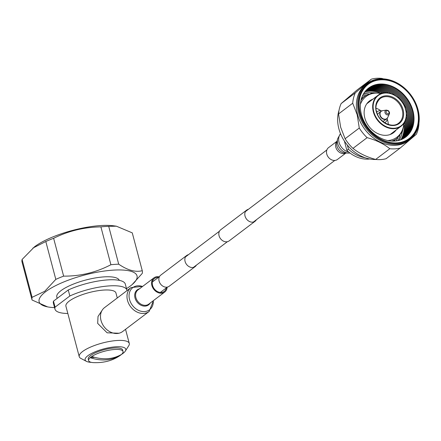 <?xml version="1.0" encoding="UTF-8"?>
<svg xmlns="http://www.w3.org/2000/svg" width="441" height="441" viewBox="0 0 441 441"><rect width="100%" height="100%" fill="white"/><g stroke="black" fill="none" stroke-linecap="round" stroke-linejoin="round"><path stroke-width="0.66" d="M256.353 219.783A6.984 5.535 -127.1 0 1 255.107 221.244L229.127 240.902A6.984 5.535 -127.1 0 1 219.056 235.737A6.984 5.535 -127.1 0 1 220.698 229.761L246.679 210.103A6.984 5.535 -127.1 0 1 248.421 209.304M255.107 221.244A6.984 5.535 -127.1 0 1 245.036 216.073A6.984 5.535 -127.1 0 1 246.679 210.103M196.394 265.157A6.984 5.535 -127.1 0 1 195.148 266.612L169.168 286.27A6.984 5.535 -127.1 0 1 159.096 281.104A6.984 5.535 -127.1 0 1 160.739 275.134L186.719 255.471A6.984 5.535 -127.1 0 1 188.461 254.672M195.148 266.612A6.984 5.535 -127.1 0 1 185.082 261.447A6.984 5.535 -127.1 0 1 186.719 255.471M359.718 113.365A34.613 27.425 52.9 0 0 397.231 143.485A34.613 27.425 52.9 0 0 417.77 109.362A34.613 27.425 52.9 0 0 380.258 79.242A34.613 27.425 52.9 0 0 359.718 113.365M418.002 109.566A35.258 27.937 -127.1 0 1 409.706 139.72A35.258 27.937 -127.1 0 1 358.864 113.64A35.258 27.937 -127.1 0 1 367.155 83.487A35.258 27.937 -127.1 0 1 418.002 109.566M339.013 110.382A35.258 27.937 52.9 0 0 338.875 128.761A35.258 27.937 52.9 0 0 376.173 159.493M364.762 91.949A31.482 24.944 -127.1 0 1 379.64 92.759M372.507 92.792A30.732 24.349 52.9 0 0 363.731 93.47M365.131 91.469A31.482 24.944 -127.1 0 1 382.865 93.123M365.523 90.989A31.482 24.944 -127.1 0 1 384.425 92.875M365.942 90.515A31.482 24.944 -127.1 0 1 386.283 92.808M366.388 90.03A31.482 24.944 -127.1 0 1 388.571 93.04M366.879 89.545A31.482 24.944 -127.1 0 1 391.536 93.817M406.393 113.453A31.482 24.944 -127.1 0 1 407.054 115.669A31.482 24.944 -127.1 0 1 403.802 138.336M367.425 89.038A31.482 24.944 -127.1 0 1 395.886 95.978M405.494 108.679A31.482 24.944 -127.1 0 1 407.842 115.073A31.482 24.944 -127.1 0 1 404.436 137.95M368.048 88.509A31.482 24.944 -127.1 0 1 408.631 114.478A31.482 24.944 -127.1 0 1 405.119 137.498M368.792 87.93A31.482 24.944 -127.1 0 1 409.419 113.883A31.482 24.944 -127.1 0 1 405.874 136.936M369.74 87.268A31.482 24.944 -127.1 0 1 410.202 113.282A31.482 24.944 -127.1 0 1 406.767 136.203M371.085 86.469A31.482 24.944 -127.1 0 1 410.99 112.687A31.482 24.944 -127.1 0 1 407.903 135.128M373.4 85.4A31.482 24.944 -127.1 0 1 411.778 112.091A31.482 24.944 -127.1 0 1 409.562 133.188M379.469 84.055A31.482 24.944 -127.1 0 1 412.561 111.496A31.482 24.944 -127.1 0 1 412.506 127.714M368.626 88.051A30.732 24.349 -127.1 0 1 412.93 110.785A30.732 24.349 52.9 0 0 368.626 88.051A30.732 24.349 52.9 0 0 361.4 114.329A30.732 24.349 52.9 0 0 405.714 137.063A30.732 24.349 52.9 0 0 412.941 110.779A30.732 24.349 -127.1 0 1 405.709 137.063M367.155 83.487L365.898 84.435A35.258 27.937 52.9 0 0 357.601 114.594A35.258 27.937 52.9 0 0 408.449 140.673L409.706 139.72M417.23 109.401A33.968 26.912 52.9 0 0 380.418 79.843A33.968 26.912 52.9 0 0 360.264 113.326A33.968 26.912 52.9 0 0 397.071 142.884A33.968 26.912 52.9 0 0 417.23 109.401M365.826 95.477A29.277 23.197 52.9 0 0 362.315 96.182M363.086 97.516A28.307 22.43 52.9 0 0 361.664 97.874M383.477 78.878L381.856 78.41A38.009 30.115 52.9 0 0 371.427 79.132L355.292 92.869A38.009 30.115 52.9 0 0 352.717 103.222L357.177 114.732L359.272 128.022A38.009 30.115 52.9 0 0 367.127 137.664C376.239 140.166 383.802 143.849 389.811 148.722L375.649 159.444A38.009 30.115 52.9 0 0 386.079 158.721L400.246 148.005L416.376 134.268A38.009 30.115 52.9 0 0 418.95 123.91L418.911 123.386M375.649 159.444C366.537 156.941 358.974 153.253 352.965 148.38L367.127 137.664M359.272 128.022L345.105 138.739A38.009 30.115 52.9 0 0 352.965 148.38M345.105 138.739L340.65 127.234L338.556 113.938L352.717 103.222M389.811 148.722A38.009 30.115 52.9 0 0 400.246 148.005M368.555 93.988A30.732 24.349 52.9 0 0 363.125 94.512M399.171 140.304A30.732 24.349 52.9 0 0 402.203 132.041M397.997 140.602A30.732 24.349 52.9 0 0 399.976 135.519M404.177 125.189A31.482 24.944 -127.1 0 1 400.913 139.725M404.706 121.981A31.482 24.944 -127.1 0 1 401.475 139.499M405.362 120.547A31.482 24.944 -127.1 0 1 402.038 139.251M405.929 118.778A31.482 24.944 -127.1 0 1 402.611 138.976M406.332 116.512A31.482 24.944 -127.1 0 1 403.201 138.678M355.292 92.869L341.13 103.585L357.26 89.848L371.427 79.132M341.13 103.585A38.009 30.115 52.9 0 0 338.556 113.938M394.364 141.092A28.307 22.43 52.9 0 0 395.097 139.825M396.172 140.927A29.277 23.197 52.9 0 0 397.804 137.735M388.312 124.439A15.363 12.177 52.9 0 0 387.782 120.955A15.363 12.177 52.9 0 0 387.198 119.153M380.831 110.735A15.363 12.177 52.9 0 0 376.046 108.227M344.404 141.087L346.863 150.375L348.434 149.185L347.348 145.083M348.434 149.185A29.112 23.07 52.9 0 0 364.999 157.696M346.863 150.375A29.112 23.07 52.9 0 0 369.745 158.981M384.673 122.697A6.681 5.292 52.9 0 0 385.456 122.229A6.681 5.292 52.9 0 0 387.264 118.243M382.694 121.242A4.691 3.715 52.9 0 0 384.26 120.641L386.658 118.827A4.691 3.715 52.9 0 0 387.264 118.21M381.757 110.928A4.691 3.715 52.9 0 0 380.996 111.347L378.599 113.161A4.691 3.715 52.9 0 0 377.595 114.5M381.724 110.923A6.681 5.292 52.9 0 0 377.397 111.573A6.681 5.292 52.9 0 0 376.73 112.207M345.959 153.016L337.42 159.477A7.392 5.86 -127.1 0 1 334.769 160.441A7.392 5.86 -127.1 0 1 327.36 155.618A7.392 5.86 -127.1 0 1 328.495 147.68L337.034 141.219M22.072 262.169A57.01 15.997 -14.8 0 1 22.05 262.081A57.01 15.997 -14.8 0 1 22.094 259.473L34.431 246.883A49.386 13.858 -14.8 0 1 34.762 246.629A49.386 13.858 -14.8 0 1 114.015 225.858L116.38 226.194L132.261 232.865A57.01 15.997 -14.8 0 1 132.289 232.953A57.01 15.997 -14.8 0 1 132.311 233.041M32.893 248.074L45.809 241.519A57.01 15.997 -14.8 0 1 53.626 238.289C68.383 230.946 84.137 227.143 100.901 226.872A57.01 15.997 -14.8 0 1 108.706 226.332L116.38 226.194M121.49 354.426C112.769 359.415 102.863 360.099 91.772 356.477A17.794 4.994 -14.8 0 1 110.465 349.967A17.794 4.994 -14.8 0 1 123.045 351.505A17.794 4.994 -14.8 0 1 121.49 354.426A17.794 4.994 -14.8 0 1 120.762 355.022A17.794 4.994 -14.8 0 1 119.913 355.617C111.104 360.617 101.198 361.295 90.201 357.668L94.308 357.381M91.772 356.477A17.794 4.994 -14.8 0 0 90.923 357.072A17.794 4.994 -14.8 0 0 90.201 357.668A17.794 4.994 -14.8 0 0 88.641 360.589A17.794 4.994 -14.8 0 0 92.952 362.59C103.183 363.097 112.031 360.87 119.483 355.915L119.913 355.617L119.517 355.644M88.641 360.589L88.244 359.09A17.794 4.994 -14.8 0 1 90.526 355.573A17.794 4.994 -14.8 0 1 109.307 348.594A17.794 4.994 -14.8 0 1 122.648 350L123.045 351.505M121.529 354.393A21.025 5.898 165.2 0 0 123.078 353.329A21.025 5.898 165.2 0 0 125.327 351.075A21.025 5.898 165.2 0 0 112.896 347.078A21.025 5.898 165.2 0 0 87.814 355.76A21.025 5.898 165.2 0 0 86.447 361.35A21.025 5.898 165.2 0 0 91.392 362.359M101.965 310.558L98.023 316.451L97.681 323.396L107.113 332.801L118.965 333.236M86.447 361.35L80.874 358.417A25.881 7.26 -14.8 0 1 79.237 356.653A25.881 7.26 -14.8 0 1 82.555 351.538A25.881 7.26 -14.8 0 1 109.875 341.384A25.881 7.26 -14.8 0 1 129.279 343.434A25.881 7.26 -14.8 0 1 128.728 345.772L125.327 351.075M117.267 297.978L115.955 293A25.881 7.26 165.2 0 0 96.551 290.95A25.881 7.26 165.2 0 0 69.231 301.104A25.881 7.26 165.2 0 0 65.913 306.219L79.237 356.653M126.986 290.625A37.198 10.441 165.2 0 0 126.898 290.106A37.198 10.441 165.2 0 0 106.16 286.165A37.198 10.441 165.2 0 0 69.832 295.988L55.07 307.157A37.198 10.441 165.2 0 0 54.965 309.113A37.198 10.441 165.2 0 0 67.826 313.474M69.832 295.988L68.245 289.985L53.482 301.153L55.07 307.157M53.482 301.153A37.198 10.441 165.2 0 0 53.378 303.11L54.965 309.113M126.898 290.106L125.31 284.103A37.198 10.441 165.2 0 0 104.572 280.162A37.198 10.441 165.2 0 0 68.245 289.985M119.296 280.36A32.347 9.079 165.2 0 0 94.776 278.034A32.347 9.079 165.2 0 0 60.952 290.674A32.347 9.079 165.2 0 0 56.801 297.069L57.148 298.381M54.574 307.62A50.627 14.206 -14.8 0 1 47.617 306.892A50.627 14.206 -14.8 0 1 45.621 291.727A50.627 14.206 -14.8 0 1 111.165 270.283A50.627 14.206 -14.8 0 1 132.19 284.55A50.627 14.206 -14.8 0 1 130.53 285.878A50.627 14.206 -14.8 0 1 126.506 288.618M47.617 306.892L32.077 300.018A57.01 15.997 -14.8 0 1 32.05 299.93A57.01 15.997 -14.8 0 1 32.094 297.322L44.734 291.292L55.809 279.368A57.01 15.997 -14.8 0 1 63.631 276.138C80.334 276.253 96.094 272.45 110.9 264.721A57.01 15.997 -14.8 0 1 118.706 264.181C127.548 270.25 135.398 272.428 142.261 270.713A57.01 15.997 -14.8 0 1 142.289 270.802A57.01 15.997 -14.8 0 1 142.245 273.409L132.19 284.55M22.094 259.473L32.094 297.322M142.261 270.713L132.261 232.865M108.706 226.332L118.706 264.181M110.9 264.721L100.901 226.872M53.626 238.289L63.631 276.138M55.809 279.368L45.809 241.519M158.363 277.444A8.092 6.411 52.9 0 0 154.466 278.492A8.092 6.411 52.9 0 0 154.256 288.838A8.092 6.411 52.9 0 0 164.234 291.396A8.092 6.411 52.9 0 0 166.296 287.929M142.708 286.358L131.027 287.571L104.534 307.62A14.994 11.879 52.9 0 0 104.142 326.792A14.994 11.879 52.9 0 0 122.626 331.533L149.124 311.484L153.468 300.575M159.19 276.821A8.914 7.062 52.9 0 0 153.97 277.836A8.914 7.062 52.9 0 0 153.738 289.235A8.914 7.062 52.9 0 0 164.73 292.052A8.914 7.062 52.9 0 0 167.122 287.306M391.619 141.081A26.526 21.019 52.9 0 0 397.038 138.353L402.396 131.639L404.331 122.642M387.766 140.558A25.556 20.247 52.9 0 0 403.796 123.458M372.921 99.137A19.895 15.766 52.9 0 0 364.823 117.99A19.895 15.766 52.9 0 0 379.1 134.147A19.895 15.766 52.9 0 0 396.211 129.913M381.2 93.597A25.556 20.247 52.9 0 0 360.385 104.374M382.132 93.299L372.948 92.715L365.027 96.044A26.526 21.019 52.9 0 0 360.925 100.52M403.118 109.726A16.014 12.69 -127.1 0 1 393.615 125.509A16.014 12.69 -127.1 0 1 376.261 111.573A16.014 12.69 -127.1 0 1 385.765 95.791A16.014 12.69 -127.1 0 1 403.118 109.726M398.647 123.144A15.363 12.177 52.9 0 0 402.258 110.002A15.363 12.177 52.9 0 0 380.103 98.635C376.228 102.615 375.048 106.954 376.575 111.65C378.896 122.08 392.236 128.739 398.647 123.144M405.714 109.655A19.294 15.292 -127.1 0 1 401.178 126.159A19.294 15.292 -127.1 0 1 373.351 111.882A19.294 15.292 -127.1 0 1 377.887 95.383A19.294 15.292 -127.1 0 1 405.687 109.555M373.781 111.744A18.974 15.033 52.9 0 0 394.342 128.254A18.974 15.033 52.9 0 0 405.599 109.555A18.974 15.033 52.9 0 0 385.037 93.045A18.974 15.033 52.9 0 0 373.781 111.744M382.65 110.652L380.996 111.347A4.691 3.715 52.9 0 0 379.894 115.355A4.691 3.715 52.9 0 0 386.658 118.827L387.771 117.422A4.619 3.66 52.9 0 1 383.819 119.037A4.619 3.66 52.9 0 1 380.181 115.178A4.619 3.66 52.9 0 1 382.65 110.652L386.426 110.085A2.635 2.089 52.9 0 0 385.021 112.664A2.635 2.089 52.9 0 0 387.093 114.864A2.635 2.089 52.9 0 0 389.348 113.943A2.635 2.089 52.9 0 0 389.442 112.361M386.134 112.356A1.709 1.351 52.9 0 0 387.986 113.844A1.709 1.351 52.9 0 0 388.995 112.157A1.709 1.351 52.9 0 0 387.148 110.674A1.709 1.351 52.9 0 0 386.134 112.356M345.882 153.01A7.392 5.86 -127.1 0 1 343.804 153.606A7.392 5.86 -127.1 0 1 336.593 149.163A7.392 5.86 -127.1 0 1 337.018 141.296M349.327 153.088A10.683 8.462 -127.1 0 1 348.473 153.099L345.022 152.983A8.092 6.411 -127.1 0 1 336.808 142.129L337.635 138.777A10.683 8.462 -127.1 0 0 348.473 153.099L350.011 153.049M348.831 152.123A11.505 9.112 -127.1 0 1 339.802 144.411A11.505 9.112 -127.1 0 1 340.524 133.684M131.027 287.571A14.994 11.879 52.9 0 0 130.635 306.743A14.994 11.879 52.9 0 0 149.124 311.484M142.526 286.49A13.892 11.003 52.9 0 0 130.293 290.569A13.892 11.003 52.9 0 0 132.432 305.376A13.892 11.003 52.9 0 0 146.081 311.368A13.892 11.003 52.9 0 0 153.286 300.712M139.367 288.883A9.388 7.442 52.9 0 0 136.975 301.92A9.388 7.442 52.9 0 0 150.127 303.099M153.97 277.836L137.978 289.935A8.914 7.062 52.9 0 0 137.746 301.33A8.914 7.062 52.9 0 0 148.738 304.152L164.73 292.052M160.331 292.444L167.431 287.074M193.412 267.411L227.391 241.701M253.371 222.044L334.785 160.441M152.399 281.959L159.499 276.59M185.479 256.927L219.458 231.222M245.439 211.559L326.853 149.957M393.372 141.126L397.038 138.353M361.361 98.823L365.027 96.044M390.092 134.544L401.178 126.159C405.869 122.256 407.396 116.733 405.753 109.589C402.859 96.634 386.305 88.222 377.887 95.383L366.802 103.773M384.761 122.758L385.456 122.229M386.426 110.085L388.422 110.669L389.464 112.268L389.348 113.943L387.771 117.422M376.702 112.102L377.397 111.573M340.491 133.612L337.635 138.777M129.279 343.434L125.547 329.322M22.05 262.081L32.05 299.93M132.289 232.953L142.289 270.802"/></g></svg>

